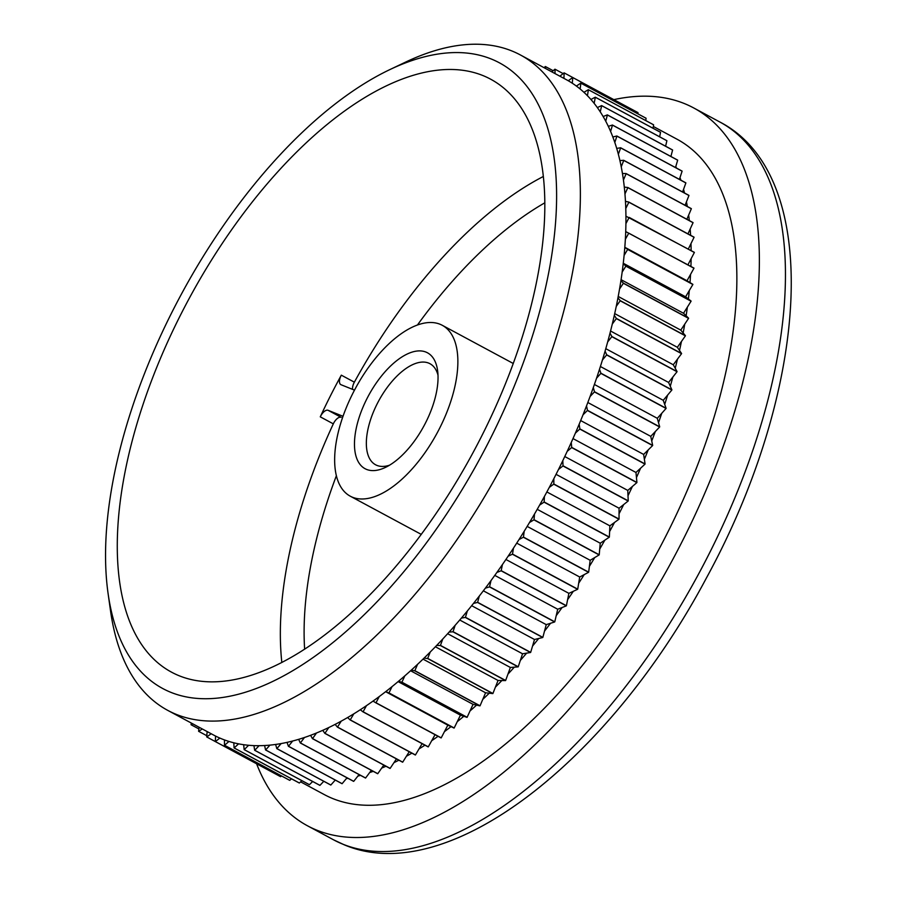 <?xml version="1.0" encoding="UTF-8"?>
<svg xmlns="http://www.w3.org/2000/svg" width="898" height="898" viewBox="0 0 898 898"><rect width="100%" height="100%" fill="white"/><g stroke="black" fill="none" stroke-linecap="round" stroke-linejoin="round"><path stroke-width="1.35" d="M425.899 352.061A65.823 31.576 118.3 0 1 437.573 370.38A65.823 31.576 118.3 0 1 385.354 467.454A65.823 31.576 118.3 0 1 366.609 469.43A65.823 31.576 118.3 0 1 366.822 398.914A65.823 31.576 118.3 0 1 425.899 352.061M437.988 375.083A57.382 27.524 -61.7 0 0 429.962 363.712A57.382 27.524 -61.7 0 0 428.627 363.084A57.382 27.524 -61.7 0 0 377.811 402.573A57.382 27.524 -61.7 0 0 375.6 464.782A57.382 27.524 -61.7 0 0 376.936 465.411A57.382 27.524 -61.7 0 0 389.496 465.209M439.964 324.223A97.04 46.55 -61.7 0 0 354.048 390.989A97.04 46.55 -61.7 0 0 350.287 496.201A97.04 46.55 -61.7 0 0 352.555 497.268A97.04 46.55 -61.7 0 0 438.471 430.49A97.04 46.55 -61.7 0 0 442.231 325.278A97.04 46.55 -61.7 0 0 439.964 324.223M491.049 58.92A355.26 170.418 -61.7 0 0 389.923 69.561A355.26 170.418 -61.7 0 0 108.086 593.499A355.26 170.418 -61.7 0 0 171.047 692.414A355.26 170.418 -61.7 0 0 489.949 439.481A355.26 170.418 -61.7 0 0 491.049 58.92M389.923 69.561L405.761 62.029A372.131 178.511 118.3 0 1 511.692 50.883A372.131 178.511 118.3 0 1 520.391 54.958A372.131 178.511 118.3 0 1 505.978 458.418A372.131 178.511 118.3 0 1 176.491 714.471A372.131 178.511 118.3 0 1 167.803 710.408A372.131 178.511 118.3 0 1 110.533 610.865L108.086 593.499M520.391 54.958L566.032 79.507A372.131 178.511 118.3 0 1 568.266 80.753A372.131 178.511 118.3 0 1 572.284 83.222A372.131 178.511 118.3 0 1 576.381 86.062A372.131 178.511 118.3 0 1 580.142 88.992A372.131 178.511 118.3 0 1 583.947 92.314A372.131 178.511 118.3 0 1 587.427 95.704A372.131 178.511 118.3 0 1 590.94 99.487A372.131 178.511 118.3 0 1 594.139 103.326A372.131 178.511 118.3 0 1 597.338 107.569A372.131 178.511 118.3 0 1 600.246 111.835A372.131 178.511 118.3 0 1 603.142 116.527A372.131 178.511 118.3 0 1 605.735 121.208A372.131 178.511 118.3 0 1 608.305 126.337A372.131 178.511 118.3 0 1 610.595 131.422A372.131 178.511 118.3 0 1 612.829 136.979A372.131 178.511 118.3 0 1 614.804 142.456A372.131 178.511 118.3 0 1 616.713 148.406A372.131 178.511 118.3 0 1 618.352 154.254A372.131 178.511 118.3 0 1 619.912 160.585A372.131 178.511 118.3 0 1 621.236 166.792A372.131 178.511 118.3 0 1 622.449 173.505A372.131 178.511 118.3 0 1 623.437 180.049A372.131 178.511 118.3 0 1 624.301 187.098A372.131 178.511 118.3 0 1 624.952 193.968A372.131 178.511 118.3 0 1 625.457 201.343A372.131 178.511 118.3 0 1 625.783 208.504A372.131 178.511 118.3 0 1 625.928 216.182A372.131 178.511 118.3 0 1 625.917 223.624A372.131 178.511 118.3 0 1 625.715 231.583A372.131 178.511 118.3 0 1 625.356 239.295A372.131 178.511 118.3 0 1 624.795 247.511A372.131 178.511 118.3 0 1 624.099 255.447A372.131 178.511 118.3 0 1 623.19 263.9A372.131 178.511 118.3 0 1 622.168 272.049A372.131 178.511 118.3 0 1 620.911 280.704A372.131 178.511 118.3 0 1 619.541 289.044A372.131 178.511 118.3 0 1 617.936 297.889A372.131 178.511 118.3 0 1 616.253 306.386A372.131 178.511 118.3 0 1 614.299 315.389A372.131 178.511 118.3 0 1 612.29 324.032A372.131 178.511 118.3 0 1 610.011 333.158A372.131 178.511 118.3 0 1 607.677 341.914A372.131 178.511 118.3 0 1 605.072 351.152A372.131 178.511 118.3 0 1 602.435 359.986A372.131 178.511 118.3 0 1 599.494 369.303A372.131 178.511 118.3 0 1 596.553 378.204A372.131 178.511 118.3 0 1 593.309 387.566A372.131 178.511 118.3 0 1 590.076 396.501A372.131 178.511 118.3 0 1 586.529 405.885A372.131 178.511 118.3 0 1 583.004 414.831A372.131 178.511 118.3 0 1 579.165 424.215A372.131 178.511 118.3 0 1 575.371 433.139A372.131 178.511 118.3 0 1 571.251 442.49A372.131 178.511 118.3 0 1 567.188 451.368A372.131 178.511 118.3 0 1 562.799 460.663A372.131 178.511 118.3 0 1 558.489 469.474A372.131 178.511 118.3 0 1 553.841 478.679A372.131 178.511 118.3 0 1 549.295 487.389A372.131 178.511 118.3 0 1 544.401 496.482A372.131 178.511 118.3 0 1 539.631 505.08A372.131 178.511 118.3 0 1 534.512 514.026A372.131 178.511 118.3 0 1 529.528 522.479A372.131 178.511 118.3 0 1 524.196 531.257A372.131 178.511 118.3 0 1 519.022 539.541A372.131 178.511 118.3 0 1 513.476 548.128A372.131 178.511 118.3 0 1 508.122 556.21A372.131 178.511 118.3 0 1 502.409 564.584A372.131 178.511 118.3 0 1 496.886 572.441A372.131 178.511 118.3 0 1 491.004 580.579A372.131 178.511 118.3 0 1 485.335 588.19A372.131 178.511 118.3 0 1 479.296 596.059A372.131 178.511 118.3 0 1 473.493 603.411A372.131 178.511 118.3 0 1 467.342 610.988A372.131 178.511 118.3 0 1 461.415 618.06A372.131 178.511 118.3 0 1 455.14 625.322A372.131 178.511 118.3 0 1 449.123 632.08A372.131 178.511 118.3 0 1 442.759 639.017A372.131 178.511 118.3 0 1 436.664 645.449A372.131 178.511 118.3 0 1 430.221 652.027A372.131 178.511 118.3 0 1 424.058 658.122A372.131 178.511 118.3 0 1 417.559 664.329A372.131 178.511 118.3 0 1 411.363 670.054A372.131 178.511 118.3 0 1 404.818 675.868A372.131 178.511 118.3 0 1 398.589 681.212A372.131 178.511 118.3 0 1 392.044 686.622A372.131 178.511 118.3 0 1 385.803 691.561A372.131 178.511 118.3 0 1 379.248 696.556A372.131 178.511 118.3 0 1 373.018 701.091A372.131 178.511 118.3 0 1 366.485 705.637A372.131 178.511 118.3 0 1 360.289 709.746A372.131 178.511 118.3 0 1 353.801 713.843A372.131 178.511 118.3 0 1 347.638 717.524A372.131 178.511 118.3 0 1 341.206 721.15A372.131 178.511 118.3 0 1 335.122 724.383A372.131 178.511 118.3 0 1 328.769 727.548A372.131 178.511 118.3 0 1 322.764 730.321A372.131 178.511 118.3 0 1 316.5 732.993A372.131 178.511 118.3 0 1 310.596 735.305A372.131 178.511 118.3 0 1 304.456 737.494A372.131 178.511 118.3 0 1 298.664 739.335A372.131 178.511 118.3 0 1 292.647 741.018A372.131 178.511 118.3 0 1 287.001 742.377A372.131 178.511 118.3 0 1 281.13 743.566A372.131 178.511 118.3 0 1 275.63 744.442A372.131 178.511 118.3 0 1 269.939 745.127A372.131 178.511 118.3 0 1 264.607 745.52A372.131 178.511 118.3 0 1 259.095 745.688A372.131 178.511 118.3 0 1 253.943 745.609A372.131 178.511 118.3 0 1 248.634 745.273A372.131 178.511 118.3 0 1 243.672 744.7A372.131 178.511 118.3 0 1 238.576 743.847A372.131 178.511 118.3 0 1 233.839 742.803A372.131 178.511 118.3 0 1 228.979 741.445A372.131 178.511 118.3 0 1 224.466 739.918A372.131 178.511 118.3 0 1 222.132 739.032A372.131 178.511 118.3 0 1 219.842 738.066A372.131 178.511 118.3 0 1 215.565 736.068A372.131 178.511 118.3 0 1 213.443 734.957L167.803 710.408M653.34 126.472L676.879 139.134A372.131 178.511 118.3 0 1 662.477 542.594A372.131 178.511 118.3 0 1 332.99 798.659A372.131 178.511 118.3 0 1 324.29 794.584L300.617 781.855M613.862 99.633A407.58 195.506 118.3 0 1 684.153 103.472A407.58 195.506 118.3 0 1 693.671 107.928A407.58 195.506 118.3 0 1 677.889 549.812A407.58 195.506 118.3 0 1 317.028 830.257A407.58 195.506 118.3 0 1 307.498 825.801A407.58 195.506 118.3 0 1 256.592 763.771M482.686 75.466A336.694 161.505 118.3 0 1 490.555 79.147A336.694 161.505 118.3 0 1 477.523 444.184A336.694 161.505 118.3 0 1 179.409 675.857A336.694 161.505 118.3 0 1 171.552 672.175A336.694 161.505 118.3 0 1 184.584 307.138A336.694 161.505 118.3 0 1 482.686 75.466M576.381 86.062L580.804 83.121L646.01 118.199A377.194 180.936 118.3 0 1 646.077 118.255L580.871 83.177L580.142 88.992M645.785 120.59L646.077 118.255M583.947 92.314L588.336 89.688L653.542 124.766A377.194 180.936 118.3 0 1 653.609 124.822L588.403 89.744L587.427 95.704M653.048 128.257L653.609 124.822M590.94 99.487L595.284 97.186L660.49 132.264A377.194 180.936 118.3 0 1 660.546 132.332L595.34 97.253L594.139 103.326M659.66 136.799L660.546 132.332M597.338 107.569L601.626 105.594L666.832 140.66A377.194 180.936 118.3 0 1 666.888 140.739L601.682 105.661L600.246 111.835M665.609 146.217L666.888 140.739M603.142 116.527L607.351 114.877L672.557 149.955A377.194 180.936 118.3 0 1 672.602 150.045L607.396 114.966L605.735 121.208M671.098 156.578A372.131 178.511 -61.7 0 0 670.941 156.286L672.602 150.045M608.305 126.337L612.436 125.024L677.642 160.102A377.194 180.936 118.3 0 1 677.687 160.192L612.481 125.114L610.595 131.422M676.452 168.049A372.131 178.511 -61.7 0 0 675.801 166.5L677.687 160.192M612.829 136.979L616.87 136.002L682.076 171.08A377.194 180.936 118.3 0 1 682.11 171.181L616.904 136.103L614.804 142.456M680.886 180.184A372.131 178.511 -61.7 0 0 680.01 177.523L682.11 171.181M616.713 148.406L620.641 147.766L685.848 182.844A377.194 180.936 118.3 0 1 685.87 182.956L620.664 147.878L618.352 154.254M684.489 192.991A372.131 178.511 -61.7 0 0 683.558 189.332L685.87 182.956M619.912 160.585L623.728 160.304L688.934 195.382A377.194 180.936 118.3 0 1 688.957 195.495L623.751 160.416L621.236 166.792M687.296 206.461A372.131 178.511 -61.7 0 0 686.442 201.87L688.957 195.495M622.449 173.505L626.13 173.561L691.337 208.639A377.194 180.936 118.3 0 1 691.348 208.751L626.142 173.673L623.437 180.049M689.327 220.582A372.131 178.511 -61.7 0 0 688.643 215.127L691.348 208.751M624.301 187.098L627.837 187.502L693.043 222.581A377.194 180.936 118.3 0 1 693.054 222.704L627.848 187.626L624.952 193.968M690.607 235.31A372.131 178.511 -61.7 0 0 690.158 229.035L693.054 222.704M625.457 201.343L628.847 202.084L694.053 237.162A377.194 180.936 118.3 0 1 694.064 237.297L628.858 202.218L625.783 208.504M691.134 250.609A372.131 178.511 -61.7 0 0 690.989 243.583L694.064 237.297M625.715 231.583L693.974 268.098A377.194 180.936 118.3 0 1 693.963 268.233L628.757 233.154L625.356 239.295M441.21 737.853L376.004 702.775A377.194 180.936 118.3 0 1 375.892 702.853L441.098 737.932A377.194 180.936 118.3 0 0 441.21 737.853L444.454 731.623A372.131 178.511 -61.7 0 0 451.009 726.639L454.062 728.076A377.194 180.936 118.3 0 0 454.175 727.986L457.25 721.689A372.131 178.511 -61.7 0 0 463.795 716.29L467.027 717.379A377.194 180.936 118.3 0 0 467.128 717.278L470.024 710.947A372.131 178.511 -61.7 0 0 476.569 705.121L479.947 705.873A377.194 180.936 118.3 0 0 480.06 705.772L482.765 699.396A372.131 178.511 -61.7 0 0 489.264 693.189L492.8 693.593A377.194 180.936 118.3 0 0 492.912 693.492L495.427 687.105A372.131 178.511 -61.7 0 0 501.87 680.527L505.552 680.583A377.194 180.936 118.3 0 0 505.653 680.471L507.965 674.095A372.131 178.511 -61.7 0 0 514.33 667.158L518.146 666.877A377.194 180.936 118.3 0 0 518.247 666.754L520.346 660.4A372.131 178.511 -61.7 0 0 526.621 653.138L530.55 652.498A377.194 180.936 118.3 0 0 530.662 652.375L532.548 646.066A372.131 178.511 -61.7 0 0 538.699 638.489L542.74 637.513A377.194 180.936 118.3 0 0 542.841 637.378L544.502 631.137A372.131 178.511 -61.7 0 0 550.541 623.268L554.672 621.955A377.194 180.936 118.3 0 0 554.773 621.82L556.21 615.658A372.131 178.511 -61.7 0 0 562.092 607.519L566.312 605.869A377.194 180.936 118.3 0 0 566.402 605.723L567.615 599.662A372.131 178.511 -61.7 0 0 573.328 591.288L577.616 589.301A377.194 180.936 118.3 0 0 577.717 589.155L578.682 583.206A372.131 178.511 -61.7 0 0 584.228 574.608L588.572 572.307A377.194 180.936 118.3 0 0 588.661 572.161L589.402 566.335A372.131 178.511 -61.7 0 0 594.734 557.557L599.134 554.93A377.194 180.936 118.3 0 0 599.224 554.773L599.718 549.105A372.131 178.511 -61.7 0 0 604.837 540.158L609.271 537.217A377.194 180.936 118.3 0 0 609.349 537.06L609.607 531.56A372.131 178.511 -61.7 0 0 614.501 522.468L618.947 519.235A377.194 180.936 118.3 0 0 619.036 519.078L619.048 513.757A372.131 178.511 -61.7 0 0 623.695 504.553L628.151 501.017A377.194 180.936 118.3 0 0 628.23 500.86L628.005 495.741A372.131 178.511 -61.7 0 0 632.394 486.447L636.85 482.63A377.194 180.936 118.3 0 0 636.918 482.473L636.457 477.568A372.131 178.511 -61.7 0 0 640.577 468.217L645.011 464.131A377.194 180.936 118.3 0 0 645.078 463.963L644.371 459.293A372.131 178.511 -61.7 0 0 648.21 449.909L652.61 445.565A377.194 180.936 118.3 0 0 652.678 445.397L651.735 440.963A372.131 178.511 -61.7 0 0 655.282 431.579L659.637 426.988A377.194 180.936 118.3 0 0 659.693 426.819L658.515 422.644A372.131 178.511 -61.7 0 0 661.759 413.282L666.058 408.455A377.194 180.936 118.3 0 0 666.114 408.287L664.7 404.381A372.131 178.511 -61.7 0 0 667.641 395.064L671.861 390.013A377.194 180.936 118.3 0 0 671.906 389.855L670.278 386.23A372.131 178.511 -61.7 0 0 672.883 376.992L677.036 371.738A377.194 180.936 118.3 0 0 677.07 371.581L675.217 368.236A372.131 178.511 -61.7 0 0 677.496 359.099L681.548 353.666A377.194 180.936 118.3 0 0 681.582 353.509L679.505 350.467A372.131 178.511 -61.7 0 0 681.459 341.464L685.399 335.852A377.194 180.936 118.3 0 0 685.432 335.695L683.142 332.967A372.131 178.511 -61.7 0 0 684.747 324.122L688.575 318.352A377.194 180.936 118.3 0 0 688.598 318.206L686.117 315.782A372.131 178.511 -61.7 0 0 687.374 307.127L691.067 301.212A377.194 180.936 118.3 0 0 691.09 301.066L688.396 298.978A372.131 178.511 -61.7 0 0 689.305 290.525L692.863 284.498A377.194 180.936 118.3 0 0 692.874 284.352L690.001 282.589A372.131 178.511 -61.7 0 0 690.562 274.373L693.963 268.233M625.928 216.182L694.367 252.349A377.194 180.936 118.3 0 1 694.367 252.484L629.161 217.406L625.917 223.624M690.921 266.459A372.131 178.511 -61.7 0 0 691.123 258.703L694.367 252.484M428.29 746.844L363.084 711.766A377.194 180.936 118.3 0 1 362.972 711.845L428.178 746.923A377.194 180.936 118.3 0 0 428.29 746.844L431.691 740.715A372.131 178.511 -61.7 0 0 438.056 736.293M415.448 754.949L350.242 719.87A377.194 180.936 118.3 0 1 350.13 719.938L415.336 755.016A377.194 180.936 118.3 0 0 415.448 754.949L419.007 748.921A372.131 178.511 -61.7 0 0 424.945 745.183M402.719 762.144L337.513 727.066A377.194 180.936 118.3 0 1 337.401 727.122L402.607 762.2A377.194 180.936 118.3 0 0 402.719 762.144L406.412 756.228A372.131 178.511 -61.7 0 0 411.879 753.164M390.147 768.385L324.941 733.318A377.194 180.936 118.3 0 1 324.829 733.363L390.035 768.441A377.194 180.936 118.3 0 0 390.147 768.385L393.975 762.626A372.131 178.511 -61.7 0 0 398.892 760.202M377.766 773.683L312.56 738.605A377.194 180.936 118.3 0 1 312.448 738.65L377.654 773.728A377.194 180.936 118.3 0 0 377.766 773.683L381.706 768.071A372.131 178.511 -61.7 0 0 385.994 766.263M365.609 778.005L300.403 742.927A377.194 180.936 118.3 0 1 300.302 742.96L365.508 778.038A377.194 180.936 118.3 0 0 365.609 778.005L369.662 772.561A372.131 178.511 -61.7 0 0 373.209 771.337M353.711 781.339L288.505 746.26A377.194 180.936 118.3 0 1 288.404 746.294L353.61 781.361A377.194 180.936 118.3 0 0 353.711 781.339L357.853 776.096A372.131 178.511 -61.7 0 0 360.536 775.367M342.116 783.685L276.91 748.606A377.194 180.936 118.3 0 1 276.808 748.629L342.015 783.696A377.194 180.936 118.3 0 0 342.116 783.685L346.336 778.633A372.131 178.511 -61.7 0 0 347.975 778.33M330.846 785.02L265.64 749.953A377.194 180.936 118.3 0 1 265.55 749.953L330.756 785.032A377.194 180.936 118.3 0 0 330.846 785.02L335.145 780.194A372.131 178.511 -61.7 0 0 335.448 780.171M319.946 785.357L254.74 750.279A377.194 180.936 118.3 0 1 254.65 750.279L319.856 785.357A377.194 180.936 118.3 0 0 319.946 785.357L323.796 781.294M309.44 784.695L244.234 749.617A377.194 180.936 118.3 0 1 244.144 749.606L309.35 784.684A377.194 180.936 118.3 0 0 309.44 784.695L312.672 781.496M299.36 783.011L234.154 747.944A377.194 180.936 118.3 0 1 234.064 747.922L299.27 783A377.194 180.936 118.3 0 0 299.36 783.011L301.896 780.676M289.728 780.34L224.522 745.261A377.194 180.936 118.3 0 1 224.444 745.239L289.65 780.317A377.194 180.936 118.3 0 0 289.728 780.34L291.502 778.824M280.591 776.68L215.385 741.602A377.194 180.936 118.3 0 1 215.307 741.568L280.513 776.635A377.194 180.936 118.3 0 0 280.591 776.68L281.523 775.939M568.266 80.753L572.711 77.509L637.917 112.587A377.194 180.936 118.3 0 1 637.995 112.632L572.789 77.554L572.284 83.222M637.883 113.833L637.995 112.632M692.874 284.352L627.668 249.274A377.194 180.936 118.3 0 1 627.657 249.419L624.099 255.447M692.863 284.498L627.657 249.419M691.09 301.066L625.884 265.988A377.194 180.936 118.3 0 1 625.861 266.145L622.168 272.049M691.067 301.212L625.861 266.145M688.598 318.206L623.392 283.128A377.194 180.936 118.3 0 1 623.369 283.274L619.541 289.044M688.575 318.352L623.369 283.274M685.432 335.695L620.226 300.628A377.194 180.936 118.3 0 1 620.192 300.774L616.253 306.386M685.399 335.852L620.192 300.774M681.582 353.509L616.376 318.431A377.194 180.936 118.3 0 1 616.342 318.588L612.29 324.032M681.548 353.666L616.342 318.588M677.07 371.581L611.864 336.503A377.194 180.936 118.3 0 1 611.83 336.66L607.677 341.914M677.036 371.738L611.83 336.66M671.906 389.855L606.7 354.777A377.194 180.936 118.3 0 1 606.655 354.946L602.435 359.986M671.861 390.013L606.655 354.946M666.114 408.287L600.908 373.209A377.194 180.936 118.3 0 1 600.852 373.377L596.553 378.204M666.058 408.455L600.852 373.377M659.693 426.819L594.487 391.741A377.194 180.936 118.3 0 1 594.431 391.91L590.076 396.501M659.637 426.988L594.431 391.91M652.678 445.397L587.472 410.319A377.194 180.936 118.3 0 1 587.404 410.487L583.004 414.831M652.61 445.565L587.404 410.487M645.078 463.963L579.872 428.896A377.194 180.936 118.3 0 1 579.805 429.053L575.371 433.139M645.011 464.131L579.805 429.053M636.918 482.473L571.712 447.395A377.194 180.936 118.3 0 1 571.644 447.552L567.188 451.368M636.85 482.63L571.644 447.552M628.23 500.86L563.024 465.781A377.194 180.936 118.3 0 1 562.945 465.939L558.489 469.474M628.151 501.017L562.945 465.939M619.036 519.078L553.83 484A377.194 180.936 118.3 0 1 553.74 484.157L549.295 487.389M618.947 519.235L553.74 484.157M609.349 537.06L544.143 501.982A377.194 180.936 118.3 0 1 544.065 502.139L539.631 505.08M609.271 537.217L544.065 502.139M599.224 554.773L534.018 519.695A377.194 180.936 118.3 0 1 533.928 519.852L529.528 522.479M599.134 554.93L533.928 519.852M588.661 572.161L523.455 537.083A377.194 180.936 118.3 0 1 523.366 537.229L519.022 539.541M588.572 572.307L523.366 537.229M577.717 589.155L512.511 554.077A377.194 180.936 118.3 0 1 512.41 554.223L508.122 556.21M577.616 589.301L512.41 554.223M566.402 605.723L501.196 570.657A377.194 180.936 118.3 0 1 501.106 570.791L496.886 572.441M566.312 605.869L501.106 570.791M554.773 621.82L489.567 586.742A377.194 180.936 118.3 0 1 489.466 586.877L485.335 588.19M554.672 621.955L489.466 586.877M542.841 637.378L477.635 602.311A377.194 180.936 118.3 0 1 477.534 602.435L473.493 603.411M542.74 637.513L477.534 602.435M530.662 652.375L465.456 617.296A377.194 180.936 118.3 0 1 465.344 617.431L461.415 618.06M530.55 652.498L465.344 617.431M518.247 666.754L453.041 631.676A377.194 180.936 118.3 0 1 452.94 631.799L449.123 632.08M518.146 666.877L452.94 631.799M505.653 680.471L440.447 645.393A377.194 180.936 118.3 0 1 440.346 645.505L436.664 645.449M505.552 680.583L440.346 645.505M492.912 693.492L427.706 658.414A377.194 180.936 118.3 0 1 427.594 658.526L424.058 658.122M492.8 693.593L427.594 658.526M480.06 705.772L414.854 670.694A377.194 180.936 118.3 0 1 414.741 670.795L411.363 670.054M479.947 705.873L414.741 670.795M454.175 727.986L388.969 692.908A377.194 180.936 118.3 0 1 388.856 692.998L385.803 691.561M454.062 728.076L388.856 692.998M467.128 717.278L401.922 682.199A377.194 180.936 118.3 0 1 401.821 682.3L398.589 681.212M467.027 717.379L401.821 682.3M215.565 736.068L215.307 741.568L206.764 736.955A377.194 180.936 118.3 0 1 206.686 736.91L207.157 731.578M206.798 735.709L198.671 731.342A377.194 180.936 118.3 0 1 198.604 731.286L199.109 727.245M198.896 728.952L191.139 724.776A377.194 180.936 118.3 0 1 191.072 724.72L191.341 723.07M544.065 67.687L545.322 66.531A377.194 180.936 118.3 0 1 545.412 66.542L545.49 68.461M553.168 70.718L545.412 66.542M551.832 71.874L554.942 69.202A377.194 180.936 118.3 0 1 555.031 69.225L555.02 73.58M563.158 73.602L555.031 69.225M624.795 247.511L627.668 249.274M623.19 263.9L625.884 265.988M620.911 280.704L623.392 283.128M617.936 297.889L620.226 300.628M614.299 315.389L616.376 318.431M610.011 333.158L611.864 336.503M605.072 351.152L606.7 354.777M599.494 369.303L600.908 373.209M593.309 387.566L594.487 391.741M586.529 405.885L587.472 410.319M579.165 424.215L579.872 428.896M571.251 442.49L571.712 447.395M562.799 460.663L563.024 465.781M553.841 478.679L553.83 484M544.401 496.482L544.143 501.982M534.512 514.026L534.018 519.695M524.196 531.257L523.455 537.083M513.476 548.128L512.511 554.077M502.409 564.584L501.196 570.657M491.004 580.579L489.567 586.742M479.296 596.059L477.635 602.311M467.342 610.988L465.456 617.296M455.14 625.322L453.041 631.676M442.759 639.017L440.447 645.393M430.221 652.027L427.706 658.414M417.559 664.329L414.854 670.694M366.485 705.637L363.084 711.766M362.972 711.845L360.289 709.746M375.892 702.853L373.018 701.091M379.248 696.556L376.004 702.775M392.044 686.622L388.969 692.908M404.818 675.868L401.922 682.199M353.801 713.843L350.242 719.87M350.13 719.938L347.638 717.524M341.206 721.15L337.513 727.066M337.401 727.122L335.122 724.383M328.769 727.548L324.941 733.318M324.829 733.363L322.764 730.321M316.5 732.993L312.56 738.605M312.448 738.65L310.596 735.305M304.456 737.494L300.403 742.927M300.302 742.96L298.664 739.335M292.647 741.018L288.505 746.26M288.404 746.294L287.001 742.377M281.13 743.566L276.91 748.606M276.808 748.629L275.63 744.442M269.939 745.127L265.64 749.953M265.55 749.953L264.607 745.52M259.095 745.688L254.74 750.279M254.65 750.279L253.943 745.609M248.634 745.273L244.234 749.617M244.144 749.606L243.672 744.7M238.576 743.847L234.154 747.944M234.064 747.922L233.839 742.803M228.979 741.445L224.522 745.261M224.444 745.239L224.466 739.918M219.842 738.066L215.385 741.602M211.176 733.733L206.764 736.955M202.274 728.952L198.671 731.342M192.733 723.822L191.139 724.776M281.837 662.511A336.694 161.505 118.3 0 1 333.315 423.856L320.272 416.84A336.694 161.505 118.3 0 1 341.319 375.162L354.362 382.178A336.694 161.505 118.3 0 1 543.279 176.513M320.272 416.84A8.441 4.052 118.3 0 1 328.096 410.307L343.025 416.302M341.319 375.162A8.441 4.052 118.3 0 0 340.825 384.636A8.441 4.052 118.3 0 0 341.027 384.726L354.497 390.136M629.363 107.985L564.169 72.895L563.91 78.362M559.881 76.195L564.09 72.861A377.194 180.936 118.3 0 1 564.169 72.895M346.336 778.633L347.021 777.825M357.853 776.096L359.054 774.57M369.662 772.561L371.334 770.316M381.706 768.071L383.805 765.085M393.975 762.626L396.456 758.889M406.412 756.228L409.23 751.738M419.007 748.921L422.105 743.656M470.024 710.947L473.044 704.346L476.569 705.121M473.044 704.346L410.588 670.75M457.25 721.689L460.45 715.156L463.795 716.29M460.45 715.156L398.106 681.616M444.454 731.623L447.833 725.157L451.009 726.639M447.833 725.157L385.635 691.696M431.691 740.715L435.047 734.676M482.765 699.396L485.582 692.773L489.264 693.189M485.582 692.773L423.025 659.121M495.427 687.105L498.042 680.46L501.87 680.527M498.042 680.46L435.395 646.762M507.965 674.095L510.367 667.461L514.33 667.158M510.367 667.461L447.642 633.719M520.346 660.4L522.535 653.789L526.621 653.138M522.535 653.789L459.742 620.013M532.548 646.066L534.501 639.499L538.699 638.489M534.501 639.499L471.663 605.701M544.502 631.137L546.242 624.638L550.541 623.268M546.242 624.638L483.349 590.805M556.21 615.658L557.703 609.237L562.092 607.519M557.703 609.237L494.776 575.382M567.615 599.662L568.872 593.342L573.328 591.288M568.872 593.342L505.911 559.476M578.682 583.206L579.704 577.01L584.228 574.608M579.704 577.01L516.72 543.133M589.402 566.335L590.166 560.285L594.734 557.557M590.166 560.285L527.171 526.396M599.718 549.105L600.234 543.211L604.837 540.158M600.234 543.211L537.229 509.323M609.607 531.56L609.877 525.846L614.501 522.468M609.877 525.846L546.871 491.947M619.048 513.757L619.059 508.223L623.695 504.553M619.059 508.223L556.053 474.335M628.005 495.741L627.769 490.42L632.394 486.447M627.769 490.42L564.775 456.532M636.457 477.568L635.964 472.471L640.577 468.217M635.964 472.471L572.991 438.583M644.371 459.293L643.641 454.433L648.21 449.909M643.641 454.433L580.68 420.567M651.735 440.963L650.747 436.361L655.282 431.579M650.747 436.361L587.82 402.506M658.515 422.644L657.291 418.3L661.759 413.282M657.291 418.3L594.397 384.467M664.7 404.381L663.24 400.317L667.641 395.064M663.24 400.317L600.392 366.507M670.278 386.23L668.572 382.447L672.883 376.992M668.572 382.447L605.78 348.671M675.217 368.236L673.287 364.768L677.496 359.099M673.287 364.768L610.561 331.025M679.505 350.467L677.35 347.301L681.459 341.464M677.35 347.301L614.703 313.604M683.142 332.967L680.774 330.127L684.747 324.122M680.774 330.127L618.206 296.463M686.117 315.782L683.524 313.267L687.374 307.127M683.524 313.267L621.068 279.671M688.396 298.978L685.612 296.8L689.305 290.525M685.612 296.8L623.268 263.26M690.001 282.589L687.015 280.748L690.562 274.373M687.015 280.748L624.817 247.287M688.295 249.083L690.989 243.583M687.924 264.843L691.123 258.703M687.947 233.884L690.158 229.035M686.88 219.258L688.643 215.127M685.107 205.283L686.442 201.87M682.603 191.981L683.558 189.332M679.404 179.387L680.01 177.523M675.498 167.533L675.801 166.5M719.758 121.96C824.353 175.851 809.278 389.923 706.479 577.874C609.675 760.146 448.091 888.728 344.417 844.895L333.585 839.832A407.58 195.506 -61.7 0 0 343.103 844.288A407.58 195.506 -61.7 0 0 703.976 563.843A407.58 195.506 -61.7 0 0 719.758 121.96L693.671 107.928M336.391 475.704A319.811 153.412 -61.7 0 0 304.635 649.22M544.749 202.858A319.811 153.412 -61.7 0 0 417.469 324.975M328.096 410.307L341.139 417.323A8.441 4.052 118.3 0 0 333.315 423.856M352.566 389.362A8.441 4.052 118.3 0 1 354.362 382.178M350.287 496.201L421.274 534.389M307.498 825.801L333.585 839.832M442.231 325.278L513.218 363.466"/></g></svg>
